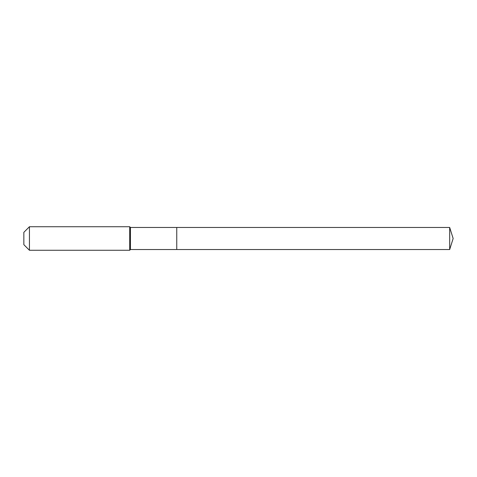 <?xml version="1.0" encoding="UTF-8"?>
<svg xmlns="http://www.w3.org/2000/svg" width="477" height="477" viewBox="0 0 477 477"><rect width="100%" height="100%" fill="white"/><g stroke="black" fill="none" stroke-linecap="round" stroke-linejoin="round"><path stroke-width="0.72" d="M449.674 249.525L449.674 227.475L453.15 238.5L449.674 249.525L176.752 249.525L449.674 249.525L453.15 238.5L449.674 249.525L176.752 249.525L176.752 227.475L130.442 227.475L129.702 226.736L29.437 226.736L23.85 232.323L23.85 244.677L29.437 250.264L29.437 226.736M453.15 238.5L449.674 227.475L176.752 227.475L176.752 249.525L130.442 249.525L130.442 227.475M130.442 249.525L129.702 250.264L129.702 226.736M129.702 250.264L29.437 250.264M449.674 227.475L176.752 227.475"/></g></svg>
